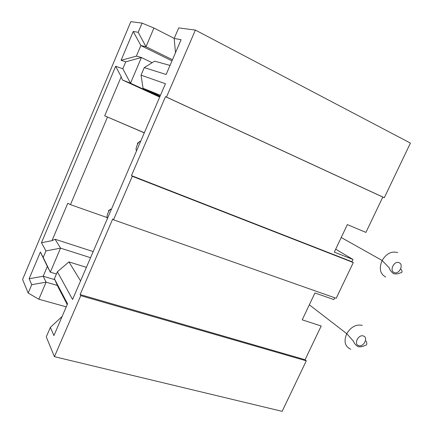 <?xml version="1.0" encoding="UTF-8"?>
<svg xmlns="http://www.w3.org/2000/svg" width="433" height="433" viewBox="0 0 433 433"><rect width="100%" height="100%" fill="white"/><g stroke="black" fill="none" stroke-linecap="round" stroke-linejoin="round"><path stroke-width="0.65" d="M334.687 297.763L333.821 299.571L314.953 292.957L302.212 319.841L321.199 325.984L305.076 359.726L80.121 294.564L112.737 218.968L113.5 219.802L336.197 298.294L353.296 262.55L132.281 176.291L113.5 219.802M54.785 279.653L43.197 276.232L46.098 282.164L38.856 299.23L28.188 293.076L22.581 279.48L130.826 21.65L142.078 23.117L138.203 32.307L133.234 31.452L121.083 60.322L125.765 61.795L122.82 68.771L115.654 66.26L41.46 242.724L51.998 240.656L67.792 203.25L70.465 204.647L107.103 217.561M80.121 294.564L80.76 295.658L54.423 356.673L46.271 336.917L50.352 327.391L53.914 335.553L67.537 303.847L54.401 278.792L57.389 271.767L72.576 299.474L165.449 83.721L141.05 75.163L143.063 88.278L160.107 96.126M353.296 262.55L351.915 261.716L131.437 175.609L132.281 176.291M38.856 299.23L66.249 306.845M335.699 249.181L352.987 259.475L334.303 252.13L347.363 224.575L365.917 232.413L382.81 197.069L384.304 197.708L166.467 97.084L195.391 30.077L410.419 143.096L384.304 197.708M144.297 132.855L104.694 115.833L144.341 132.763M41.46 242.724L45.963 250.94L43.213 257.462L40.372 252.049L29.13 278.76L31.723 284.697L28.188 293.076M107.465 117.132L70.465 204.647M57.389 271.767L68.944 261.911L80.565 280.92M131.437 175.609L165.487 96.689L382.81 197.069M351.915 261.716L352.987 259.475M138.203 32.307L146.002 46.704L140.849 45.541L133.234 31.452M174.218 38.385L153.926 28.031L146.002 46.704L172.469 59.754M142.078 23.117L153.926 28.031M152.151 62.709L141.412 57.519L136.368 56.128L140.849 45.541L171.993 60.864M160.47 95.287L143.063 88.278M141.05 75.163L144.265 67.613L154.635 61.167L170.034 65.415M51.998 240.656L55.094 239.249L93.192 251.589M55.094 239.249L60.533 248.147L90.551 257.716M86.411 267.34L68.944 261.911M144.265 67.613L166.131 74.492L181.097 39.679L174.169 38.488L178.71 27.901L195.391 30.077M174.169 38.488L175.489 52.729M122.82 68.771L130.506 83.223L122.415 79.964L159.69 97.095M122.415 79.964L121.208 76.728L104.694 115.833M115.654 66.26L121.208 76.728M159.853 96.721L130.506 83.223L141.412 57.519L125.765 61.795M136.368 56.128L121.083 60.322M165.487 96.689L166.467 97.084M54.401 278.792L58.163 287.16L67.245 304.54M43.213 257.462L50.336 272.173L56.436 274.002M45.963 250.94L60.533 248.147L50.336 272.173L47.338 266.436L43.197 276.232L29.13 278.76M54.423 356.673L282.132 411.35L306.288 360.835L80.76 295.658M62.114 316.469L50.352 327.391M57.4 285.455L46.098 282.164L31.723 284.697M305.076 359.726L306.288 360.835M47.338 266.436L40.372 252.049M363.384 335.981C368.57 337.421 363.677 347.45 358.703 345.61C353.463 344.23 358.389 334.076 363.384 335.981M399.047 262.679C404.135 264.482 399.112 274.782 394.236 272.568C389.094 270.831 394.154 260.401 399.047 262.679M140.557 141.542L140.509 141.504C138.739 140.124 134.652 149.629 136.568 150.657L136.622 150.689M111.313 209.485L111.27 209.431C109.744 207.542 105.755 216.825 107.422 218.367L107.471 218.416M385.749 277.066C380.055 273.91 378.848 268.384 382.128 260.482C386.415 253.522 391.584 250.891 397.629 252.585M350.725 349.231C344.901 346.53 343.58 341.345 346.757 333.681C350.963 326.855 356.142 324.09 362.297 325.383M401.045 269.158C402.593 271.61 402.344 272.828 400.298 272.817C398.306 273.905 396.076 274.192 393.619 273.683C391.437 272.124 389.938 270.138 389.132 267.735L382.128 260.482L341.226 237.517M111.384 209.328L111.341 209.274C108.672 209.989 107.514 211.51 109.332 210.373M140.628 141.38L140.579 141.342C137.656 142.587 136.568 144.2 138.008 143.399M366.058 340.939C367.352 343.84 366.962 345.339 364.9 345.442C362.832 346.649 360.565 347.066 358.096 346.687C355.866 345.361 354.324 343.531 353.458 341.193L346.757 333.681L309.335 304.805"/></g></svg>
